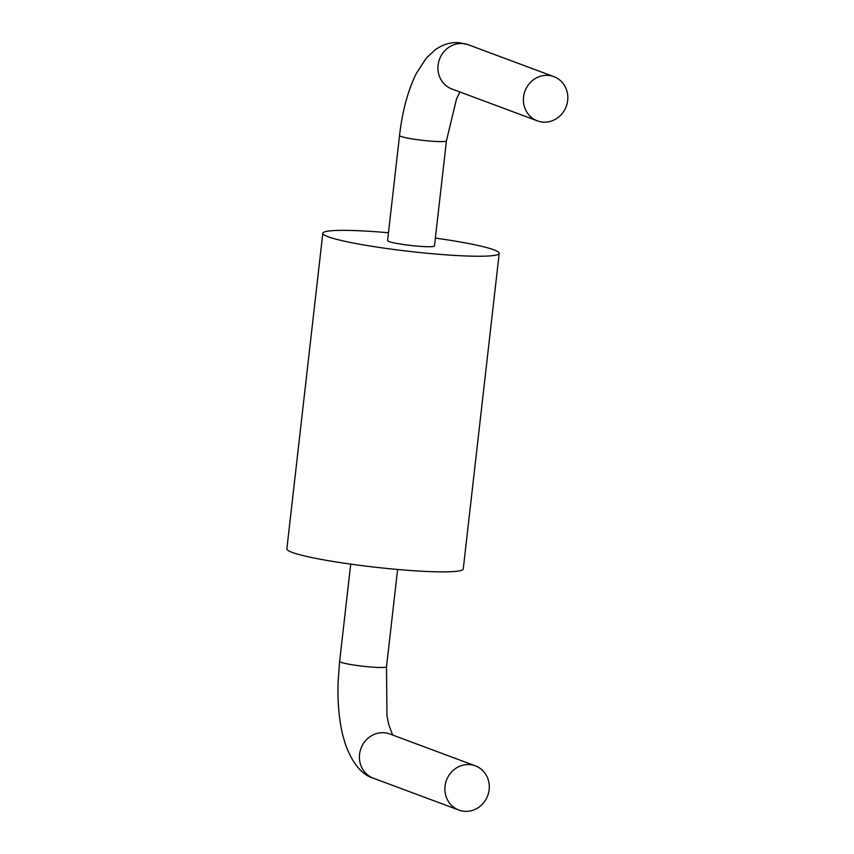 <?xml version="1.0" encoding="UTF-8"?>
<svg xmlns="http://www.w3.org/2000/svg" width="854" height="854" viewBox="0 0 854 854"><rect width="100%" height="100%" fill="white"/><g stroke="black" fill="none" stroke-linecap="round" stroke-linejoin="round"><path stroke-width="1.28" d="M388.463 232.758A88.763 8.22 6.5 0 0 322.823 233.249A88.763 8.22 6.5 0 0 440.963 254.46A88.763 8.22 6.5 0 0 499.216 253.35A88.763 8.22 6.5 0 0 435.359 238.095M499.216 253.35L463.252 568.977A88.763 8.22 -173.5 0 1 404.999 570.088A88.763 8.22 -173.5 0 1 286.859 548.876L322.823 233.249M459.954 91.997L456.57 98.733L446.428 140.846A23.592 2.188 6.5 0 1 430.95 141.145A23.592 2.188 6.5 0 1 399.544 135.508L387.567 240.625A23.592 2.188 6.5 0 0 418.972 246.262A23.592 2.188 6.5 0 0 434.462 245.973L446.439 140.846A23.592 2.188 6.5 0 0 446.428 140.771M548.279 75.408A23.592 22.012 110.4 0 0 524.1 93.993A23.592 22.012 110.4 0 0 537.379 120.862A23.592 22.012 110.4 0 0 542.963 122.09A23.592 22.012 110.4 0 0 567.141 103.505A23.592 22.012 110.4 0 0 553.862 76.636A23.592 22.012 110.4 0 0 548.279 75.408M464.437 811.3A23.592 22.012 110.4 0 0 488.616 792.715A23.592 22.012 110.4 0 0 475.336 765.846A23.592 22.012 110.4 0 0 469.753 764.608A23.592 22.012 110.4 0 0 445.574 783.203A23.592 22.012 110.4 0 0 458.854 810.062A23.592 22.012 110.4 0 0 464.437 811.3M553.862 76.636L468.387 44.782A23.592 22.012 110.4 0 0 462.804 43.543A23.592 22.012 110.4 0 0 438.625 62.128A23.592 22.012 110.4 0 0 451.894 88.997M397.601 569.469L386.52 666.728A23.592 2.188 -173.5 0 1 371.042 667.017A23.592 2.188 -173.5 0 1 339.636 661.38L350.716 564.131M475.336 765.846L389.862 733.992A23.592 22.012 110.4 0 0 384.279 732.753A23.592 22.012 110.4 0 0 360.1 751.339A23.592 22.012 110.4 0 0 373.379 778.207L458.854 810.062M399.533 135.498C402.373 111.052 407.945 90.417 416.25 73.604L426.135 58.307L435.081 49.874C442.852 44.408 450.891 42.017 459.217 42.7L468.387 44.739M537.379 120.862L451.905 88.997M386.499 666.793L386.969 715.695L388.709 724.352L392.573 734.995M373.369 778.25C361.413 774.503 351.976 762.835 345.059 743.258L342.497 734.045C338.953 718.726 337.49 701.476 338.088 682.325L339.614 661.38"/></g></svg>
